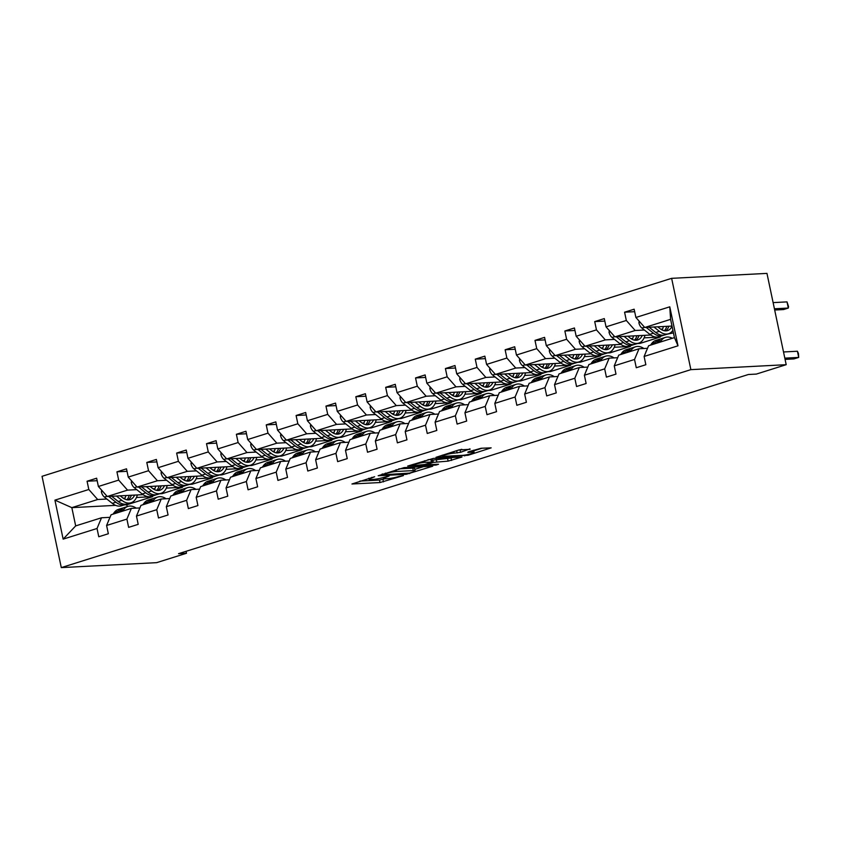 <?xml version="1.0" encoding="UTF-8"?>
<svg xmlns="http://www.w3.org/2000/svg" width="841" height="841" viewBox="0 0 841 841"><rect width="100%" height="100%" fill="white"/><g stroke="black" fill="none" stroke-linecap="round" stroke-linejoin="round"><path stroke-width="1.26" d="M374.644 476.742L351.948 483.995L380.027 482.545L403.428 475.596L398.655 476.521A7.979 0.988 168.1 0 1 387.659 478.666L385.315 478.792A7.979 0.988 168.1 0 1 383.517 478.55A7.979 0.988 168.1 0 1 386.334 477.162L389.141 475.985L384.158 477.267A7.979 0.988 168.1 0 1 373.152 479.423L370.818 479.538A7.979 0.988 168.1 0 1 369.01 479.296A7.979 0.988 168.1 0 1 371.838 477.909L374.644 476.742M470.087 449.336L459.091 449.903L436.037 457.304L468.111 455.254L491.155 447.854L481.084 448.264L468.153 451.922L467.838 452.437L472.558 452.185A6.675 0.82 168.1 0 1 474.061 452.395A6.675 0.82 168.1 0 1 469.825 454.077A6.675 0.82 168.1 0 1 462.508 455.349L444.027 456.306A6.675 0.82 168.1 0 1 442.524 456.106A6.675 0.82 168.1 0 1 446.75 454.413A6.675 0.82 168.1 0 1 454.077 453.152L460.595 452.311L469.982 448.842M61.288 567.612L156.615 562.661L186.481 553.273L178.534 553.683L748.395 374.497L756.332 374.087L786.198 364.689L690.871 369.641L61.288 567.612L42.05 476.311L671.633 278.339L690.871 369.641M404.09 467.607L378.166 475.754L406.235 474.303L432.726 466.219L404.09 467.607M407.696 466.061L433.315 458.419L461.94 457.041L448.137 461.12L433.315 462.392L426.135 464.8L438.55 464.264L435.922 465.084L407.696 466.061M644.111 356.458L648.6 345.746L674.44 337.619L677.993 345.809L644.111 356.458L645.846 364.721L636.28 367.738L634.534 359.464L614.245 365.846L615.99 374.119L606.414 377.125L604.679 368.863L584.39 375.233L586.124 383.507L576.558 386.513L574.813 378.25L554.524 384.631L556.269 392.894L546.692 395.901L544.957 387.638L524.658 394.019L526.403 402.282L516.837 405.288L515.091 397.026L494.802 403.407L496.547 411.67L486.971 414.687L485.225 406.413L464.936 412.794L466.681 421.068L457.115 424.074L455.37 415.811L435.081 422.182L436.815 430.455L427.249 433.462L425.504 425.199L405.215 431.58L406.96 439.843L397.383 442.85L395.648 434.587L375.359 440.968L377.094 449.231L367.528 452.237L365.782 443.974L345.493 450.356L347.238 458.618L337.661 461.635L335.927 453.362L315.627 459.743L317.372 468.017L307.806 471.023L306.061 462.76L285.772 469.131L287.517 477.404L277.94 480.411L276.195 472.148L255.906 478.529L257.651 486.792L248.084 489.798L246.339 481.536L226.05 487.917L227.785 496.179L218.218 499.186L216.473 490.923L196.184 497.304L197.929 505.567L188.352 508.584L186.618 500.311L166.329 506.692L168.063 514.965L158.497 517.972L156.752 509.699L136.463 516.08L138.208 524.353L128.631 527.36L126.896 519.097L106.597 525.478L108.342 533.741L98.775 536.747L97.03 528.484L63.149 539.134L54.928 500.143L88.81 489.494L87.075 481.231L96.641 478.214L98.386 486.487L118.676 480.106L116.931 471.833L126.507 468.826L128.242 477.089L148.542 470.718L146.797 462.445L156.363 459.438L158.108 467.701L178.397 461.32L176.652 453.057L186.229 450.051L187.974 458.313L208.263 451.932L206.518 443.67L216.084 440.663L217.83 448.926L238.119 442.545L236.384 434.282L245.95 431.265L247.696 439.538L267.985 433.157L266.24 424.884L275.816 421.877L277.551 430.15L297.84 423.769L296.106 415.496L305.672 412.489L307.417 420.752L327.706 414.371L325.961 406.108L335.538 403.102L337.273 411.365L357.572 404.984L355.827 396.721L365.393 393.714L367.139 401.977L387.428 395.596L385.683 387.333L395.259 384.316L397.005 392.589L417.294 386.208L415.549 377.935L425.115 374.928L426.86 383.202L447.149 376.821L445.415 368.547L454.981 365.541L456.726 373.803L477.015 367.422L475.27 359.16L484.847 356.153L486.582 364.416L506.871 358.035L505.136 349.772L514.703 346.765L516.448 355.028L536.737 348.647L534.992 340.384L544.569 337.367L546.303 345.64L566.603 339.259L564.858 330.986L574.424 327.979L576.169 336.253L596.458 329.872L594.713 321.598L604.29 318.592L606.035 326.855L626.324 320.474L624.579 312.211L634.146 309.204L635.891 317.467L669.772 306.818L677.993 345.809M650.713 335.012L614.887 336.873L635.176 330.492L644.374 330.019M660.721 329.167L662.55 329.073M667.249 334.161L673.441 332.889M635.176 330.492L626.324 320.474M614.887 336.873L606.035 326.855M614.245 365.846L618.734 355.133L639.023 348.752L634.534 359.464M647.517 348.311L639.023 348.752M620.847 344.4L585.021 346.261L605.32 339.89L614.508 339.407M630.866 338.555L632.684 338.46M644.101 337.872L660.29 337.031L640.001 343.412L637.394 343.548M605.32 339.89L596.458 329.872M585.021 346.261L576.169 336.253M584.39 375.233L588.879 364.531L609.168 358.15L604.679 368.863M617.662 357.709L609.168 358.15M590.992 353.798L555.165 355.659L575.454 349.278L584.653 348.794M601 347.953L602.829 347.859M614.235 347.259L630.424 346.418L610.135 352.8L607.528 352.936M575.454 349.278L566.603 339.259M555.165 355.659L546.303 345.64M554.524 384.631L559.013 373.919L579.302 367.538L574.813 378.25M587.796 367.096L579.302 367.538M561.126 363.186L525.299 365.047L545.588 358.665L554.787 358.192M571.144 357.341L572.963 357.246M584.379 356.647L600.569 355.806L580.269 362.187L577.672 362.324M545.588 358.665L536.737 348.647M525.299 365.047L516.448 355.028M524.658 394.019L529.147 383.307L549.446 376.926L544.957 387.638M557.94 376.484L549.446 376.926M531.27 372.574L495.444 374.434L515.733 368.053L524.931 367.58M541.278 366.729L543.107 366.634M554.513 366.045L570.703 365.204L550.413 371.575L547.806 371.711M515.733 368.053L506.871 358.035M495.444 374.434L486.582 364.416M494.802 403.407L499.291 392.694L519.58 386.313L515.091 397.026M528.074 385.872L519.58 386.313M501.404 381.961L465.578 383.822L485.867 377.441L495.065 376.968M511.412 376.116L513.241 376.022M524.647 375.433L540.837 374.592L520.547 380.973L517.94 381.11M485.867 377.441L477.015 367.422M465.578 383.822L456.726 373.803M464.936 412.794L469.425 402.082L489.714 395.701L485.225 406.413M498.208 395.259L489.714 395.701M471.549 391.349L435.722 393.21L456.011 386.839L465.199 386.355M481.557 385.504L483.375 385.409M494.792 384.821L510.981 383.98L490.692 390.361L488.085 390.497M456.011 386.839L447.149 376.821M435.722 393.21L426.86 383.202M435.081 422.182L439.57 411.48L459.859 405.099L455.37 415.811M468.353 404.658L459.859 405.099M441.683 400.747L405.856 402.608L426.145 396.227L435.344 395.743M451.691 394.902L453.52 394.797M464.926 394.208L481.115 393.367L460.826 399.748L458.219 399.885M426.145 396.227L417.294 386.208M405.856 402.608L397.005 392.589M405.215 431.58L409.704 420.868L429.993 414.487L425.504 425.199M438.487 414.045L429.993 414.487M411.817 410.135L375.99 411.995L396.29 405.614L405.478 405.141M421.835 404.29L423.654 404.195M435.07 403.596L451.26 402.755L430.97 409.136L428.363 409.273M396.29 405.614L387.428 395.596M375.99 411.995L367.139 401.977M375.359 440.968L379.848 430.256L400.137 423.875L395.648 434.587M408.631 423.433L400.137 423.875M381.961 419.522L346.135 421.383L366.424 415.002L375.622 414.529M391.969 413.677L393.798 413.583M405.204 412.994L421.394 412.153L401.104 418.524L398.497 418.66M366.424 415.002L357.572 404.984M346.135 421.383L337.273 411.365M345.493 450.356L349.982 439.643L370.271 433.262L365.782 443.974M378.765 432.821L370.271 433.262M352.095 428.91L316.269 430.771L336.558 424.39L345.756 423.917M362.114 423.065L363.932 422.97M375.349 422.382L391.538 421.541L371.238 427.922L368.642 428.058M336.558 424.39L327.706 414.371M316.269 430.771L307.417 420.752M315.627 459.743L320.116 449.031L340.416 442.65L335.927 453.362M348.91 442.208L340.416 442.65M322.24 438.298L286.413 440.158L306.702 433.788L315.901 433.304M332.248 432.453L334.077 432.358M345.483 431.769L361.672 430.928L341.383 437.309L338.776 437.446M306.702 433.788L297.84 423.769M286.413 440.158L277.551 430.15M285.772 469.131L290.261 458.429L310.55 452.048L306.061 462.76M319.044 451.606L310.55 452.048M292.374 447.696L256.547 449.557L276.836 443.175L286.035 442.692M302.382 441.84L304.211 441.746M315.617 441.157L331.806 440.316L311.517 446.697L308.91 446.834M276.836 443.175L267.985 433.157M256.547 449.557L247.696 439.538M255.906 478.529L260.395 467.817L280.684 461.436L276.195 472.148M289.178 460.994L280.684 461.436M262.518 457.084L226.692 458.944L246.981 452.563L256.169 452.08M272.526 451.239L274.345 451.144M285.761 450.545L301.951 449.704L281.661 456.085L279.054 456.221M246.981 452.563L238.119 442.545M226.692 458.944L217.83 448.926M226.05 487.917L230.539 477.204L250.828 470.823L246.339 481.536M259.322 470.382L250.828 470.823M232.652 466.471L196.826 468.332L217.115 461.951L226.313 461.478M242.66 460.626L244.489 460.532M255.895 459.943L272.085 459.102L251.795 465.472L249.188 465.609M217.115 461.951L208.263 451.932M196.826 468.332L187.974 458.313M196.184 497.304L200.673 486.592L220.962 480.211L216.473 490.923M229.456 479.769L220.962 480.211M202.786 475.859L166.96 477.72L187.259 471.338L196.447 470.865M212.805 470.014L214.623 469.919M226.04 469.331L242.229 468.49L221.94 474.871L219.333 474.997M187.259 471.338L178.397 461.32M166.96 477.72L158.108 467.701M166.329 506.692L170.818 495.98L191.107 489.599L186.618 500.311M199.601 489.157L191.107 489.599M172.931 485.246L137.104 487.107L157.393 480.737L166.592 480.253M182.939 479.402L184.768 479.307M196.174 478.718L212.363 477.877L192.074 484.258L189.467 484.395M157.393 480.737L148.542 470.718M137.104 487.107L128.242 477.089M136.463 516.08L140.952 505.378L161.241 498.997L156.752 509.699M169.735 498.555L161.241 498.997M143.065 494.645L107.238 496.505L127.527 490.124L136.726 489.641M153.083 488.789L154.902 488.695M166.318 488.106L182.508 487.265L162.208 493.646L159.611 493.783M127.527 490.124L118.676 480.106M107.238 496.505L98.386 486.487M106.597 525.478L111.086 514.766L131.375 508.385L126.896 519.097M139.879 507.943L131.375 508.385M115.627 505.357L71.832 507.638L97.672 499.512L106.87 499.028M123.217 498.187L125.046 498.093M136.452 497.494L152.641 496.653L126.802 504.779L124.195 504.915M97.672 499.512L88.81 489.494M54.928 500.143L71.832 507.638L75.679 525.898L101.519 517.772L97.03 528.484M786.198 364.689L766.96 273.388L671.633 278.339M186.481 553.273L186.061 551.318M674.44 337.619L670.592 319.359L644.753 327.485L672.001 326.066M110.013 517.331L101.519 517.772M126.802 504.779L127.191 506.629M660.29 337.031L660.153 336.389M630.424 346.418L630.287 345.777M600.569 355.806L600.432 355.165M570.703 365.204L570.566 364.563M540.837 374.592L540.71 373.951M510.981 383.98L510.844 383.338M481.115 393.367L480.978 392.726M451.26 402.755L451.123 402.114M421.394 412.153L421.257 411.501M391.538 421.541L391.401 420.899M361.672 430.928L361.535 430.287M331.806 440.316L331.68 439.675M301.951 449.704L301.814 449.062M272.085 459.102L271.948 458.45M242.229 468.49L242.092 467.848M212.363 477.877L212.226 477.236M182.508 487.265L182.371 486.624M152.641 496.653L152.505 496.011M75.679 525.898L63.149 539.134M644.753 327.485L635.891 317.467M669.772 306.818L670.592 319.359M97.167 480.705L87.075 481.231M127.023 471.317L116.931 471.833M156.889 461.919L146.797 462.445M186.755 452.532L176.652 453.057M216.61 443.144L206.518 443.67M246.476 433.756L236.384 434.282M276.332 424.369L266.24 424.884M306.198 414.97L296.106 415.496M336.053 405.583L325.961 406.108M365.919 396.195L355.827 396.721M395.785 386.807L385.683 387.333M425.641 377.42L415.549 377.935M455.507 368.022L445.415 368.547M485.362 358.634L475.27 359.16M515.228 349.246L505.136 349.772M545.084 339.859L534.992 340.384M574.95 330.471L564.858 330.986M604.816 321.073L594.713 321.598M634.671 311.685L624.579 312.211M359.895 481.094L379.501 480.074L384.842 478.802M414.792 469.383L423.696 466.587M382.623 473.946L382.508 474.839L409.556 473.094L409.672 473.63M398.792 468.868L412.784 468.132A7.979 0.988 168.1 0 1 414.581 468.384L415.097 470.844A7.979 0.988 168.1 0 1 412.279 472.232L409.556 473.094M415.097 470.844A7.979 0.988 168.1 0 0 413.299 470.603L396.458 471.475A7.979 0.988 168.1 0 0 385.462 473.63L382.729 474.482M452.921 457.399L451.049 457.988L451.575 460.458M431.633 460.279L451.049 457.988M424.936 462.329A6.675 0.82 168.1 0 0 417.609 463.601A6.675 0.82 168.1 0 0 413.383 465.283A6.675 0.82 168.1 0 0 414.886 465.494L424.831 464.484L432.011 462.066L424.936 462.329L424.6 460.742M432.011 462.066L430.928 459.522L431.444 461.993M428.006 459.68L430.928 459.522M457.367 450.45L461.804 449.304M473.735 450.85L482.135 448.211M101.645 490.177L101.383 491.838A6.739 4.131 72.5 0 0 104.41 497.084L112.295 503.36A19.438 11.932 72.5 0 0 121.472 505.777L125.109 504.632A19.438 11.932 72.5 0 0 126.224 504.169M124.594 498.997A16.137 9.903 72.5 0 0 125.856 495.538M116.436 496.022L121.871 500.353A19.438 11.932 72.5 0 0 131.038 502.76A19.438 11.932 72.5 0 0 137.346 494.939M120.2 495.833L122.439 497.609A16.137 9.903 72.5 0 0 130.05 499.617A16.137 9.903 72.5 0 0 134.613 495.076M108.668 496.432L115.932 502.214A19.438 11.932 72.5 0 0 125.109 504.632M129.251 495.36A16.137 9.903 -107.5 0 1 126.833 499.764M131.038 502.76L127.401 503.906A19.438 11.932 -107.5 0 1 118.234 501.488L111.674 496.274M128.137 499.901A16.137 9.903 72.5 0 0 131.354 495.254M122.586 511.149L123.795 509.499A19.438 11.932 -107.5 0 1 127.958 506.387A19.438 11.932 -107.5 0 1 136.221 508.132M108.321 521.378A6.739 4.131 -107.5 0 1 109.109 519.475M113.009 514.156L114.229 512.505A19.438 11.932 -107.5 0 1 118.392 509.394L122.019 508.258A19.438 11.932 72.5 0 0 117.866 511.36L116.647 513.01M118.949 512.295L120.158 510.645A19.438 11.932 -107.5 0 1 124.321 507.533L127.958 506.387M123.207 507.985A19.438 11.932 72.5 0 0 122.019 508.258M131.511 480.789L131.249 482.44A6.739 4.131 72.5 0 0 134.276 487.685L142.161 493.972A19.438 11.932 72.5 0 0 151.327 496.379L154.965 495.244A19.438 11.932 72.5 0 0 156.09 494.781M154.46 489.609A16.137 9.903 72.5 0 0 155.711 486.14M146.302 486.634L151.727 490.955A19.438 11.932 72.5 0 0 160.904 493.373A19.438 11.932 72.5 0 0 167.212 485.551M150.066 486.434L152.295 488.222A16.137 9.903 72.5 0 0 159.916 490.219A16.137 9.903 72.5 0 0 164.479 485.688M138.523 487.034L145.798 492.826A19.438 11.932 72.5 0 0 154.965 495.244M159.107 485.972A16.137 9.903 -107.5 0 1 156.699 490.377M160.904 493.373L157.267 494.519A19.438 11.932 -107.5 0 1 148.09 492.101L141.54 486.886M158.003 490.503A16.137 9.903 72.5 0 0 161.209 485.856M161.367 471.391L161.104 473.052A6.739 4.131 72.5 0 0 164.132 478.298L172.016 484.574A19.438 11.932 72.5 0 0 181.193 486.992L184.831 485.846A19.438 11.932 72.5 0 0 185.945 485.394M184.316 480.211A16.137 9.903 72.5 0 0 185.577 476.752M176.158 477.246L181.593 481.567A19.438 11.932 72.5 0 0 190.76 483.985A19.438 11.932 72.5 0 0 197.067 476.153M179.921 477.047L182.161 478.823A16.137 9.903 72.5 0 0 189.772 480.831A16.137 9.903 72.5 0 0 194.334 476.3M168.389 477.646L175.653 483.438A19.438 11.932 72.5 0 0 184.831 485.846M188.973 476.584A16.137 9.903 -107.5 0 1 186.565 480.989M190.76 483.985L187.123 485.131A19.438 11.932 -107.5 0 1 177.956 482.713L171.396 477.488M187.869 481.115A16.137 9.903 72.5 0 0 191.075 476.469M152.442 501.762L153.661 500.111A19.438 11.932 -107.5 0 1 157.824 496.999A19.438 11.932 -107.5 0 1 166.087 498.745M138.176 511.98A6.739 4.131 -107.5 0 1 138.975 510.088M142.875 504.768L144.084 503.118A19.438 11.932 -107.5 0 1 148.247 500.006L151.885 498.86A19.438 11.932 72.5 0 0 147.722 501.972L146.513 503.622M148.815 502.897L150.024 501.247A19.438 11.932 -107.5 0 1 154.187 498.145L157.824 496.999M153.062 498.597A19.438 11.932 72.5 0 0 151.885 498.86M182.308 492.363L183.517 490.713A19.438 11.932 -107.5 0 1 187.68 487.612A19.438 11.932 -107.5 0 1 195.942 489.346M168.042 502.592A6.739 4.131 -107.5 0 1 168.841 500.7M172.741 495.381L173.95 493.73A19.438 11.932 -107.5 0 1 178.113 490.618L181.751 489.473A19.438 11.932 72.5 0 0 177.588 492.584L176.379 494.235M178.67 493.509L179.879 491.859A19.438 11.932 -107.5 0 1 184.042 488.747L187.68 487.612M182.928 489.21A19.438 11.932 72.5 0 0 181.751 489.473M191.233 462.003L190.97 463.664A6.739 4.131 72.5 0 0 193.998 468.91L201.882 475.186A19.438 11.932 72.5 0 0 211.059 477.604L214.686 476.458A19.438 11.932 72.5 0 0 215.811 476.006M214.182 470.823A16.137 9.903 72.5 0 0 215.433 467.365M206.024 467.859L211.448 472.179A19.438 11.932 72.5 0 0 220.626 474.597A19.438 11.932 72.5 0 0 226.933 466.766M209.787 467.659L212.016 469.436A16.137 9.903 72.5 0 0 219.638 471.444A16.137 9.903 72.5 0 0 224.2 466.913M198.255 468.258L205.519 474.04A19.438 11.932 72.5 0 0 214.686 476.458M218.828 467.186A16.137 9.903 -107.5 0 1 216.421 471.601M220.626 474.597L216.989 475.743A19.438 11.932 -107.5 0 1 207.811 473.325L201.262 468.101M217.724 471.727A16.137 9.903 72.5 0 0 220.931 467.081M212.174 482.976L213.383 481.325A19.438 11.932 -107.5 0 1 217.546 478.214A19.438 11.932 -107.5 0 1 225.809 479.959M197.908 493.204A6.739 4.131 -107.5 0 1 198.697 491.312M202.597 485.993L203.806 484.332A19.438 11.932 -107.5 0 1 207.969 481.231L211.606 480.085A19.438 11.932 72.5 0 0 207.443 483.197L206.234 484.847M208.536 484.122L209.745 482.471A19.438 11.932 -107.5 0 1 213.908 479.359L217.546 478.214M212.784 479.822A19.438 11.932 72.5 0 0 211.606 480.085M221.088 452.616L220.836 454.277A6.739 4.131 72.5 0 0 223.853 459.522L231.748 465.798A19.438 11.932 72.5 0 0 240.915 468.216L244.552 467.07A19.438 11.932 72.5 0 0 245.667 466.618M244.048 461.436A16.137 9.903 72.5 0 0 245.299 457.977M235.879 458.461L241.314 462.792A19.438 11.932 72.5 0 0 250.492 465.21A19.438 11.932 72.5 0 0 256.789 457.378M239.653 458.271L241.882 460.048A16.137 9.903 72.5 0 0 249.493 462.056A16.137 9.903 72.5 0 0 254.056 457.525M228.111 458.871L235.385 464.653A19.438 11.932 72.5 0 0 244.552 467.07M248.694 457.798A16.137 9.903 -107.5 0 1 246.287 462.203M250.492 465.21L246.855 466.345A19.438 11.932 -107.5 0 1 237.677 463.938L231.117 458.713M247.59 462.34A16.137 9.903 72.5 0 0 250.797 457.693M242.029 473.588L243.238 471.938A19.438 11.932 -107.5 0 1 247.401 468.826A19.438 11.932 -107.5 0 1 255.664 470.571M227.764 483.817A6.739 4.131 -107.5 0 1 228.563 481.914M232.463 476.595L233.672 474.944A19.438 11.932 -107.5 0 1 237.835 471.843L241.472 470.697A19.438 11.932 72.5 0 0 237.309 473.798L236.1 475.459M238.392 474.734L239.601 473.084A19.438 11.932 -107.5 0 1 243.764 469.972L247.401 468.826M242.65 470.424A19.438 11.932 72.5 0 0 241.472 470.697M250.954 443.228L250.692 444.889A6.739 4.131 72.5 0 0 253.719 450.135L261.604 456.411A19.438 11.932 72.5 0 0 270.781 458.829L274.418 457.683A19.438 11.932 72.5 0 0 275.533 457.22M273.903 452.048A16.137 9.903 72.5 0 0 275.165 448.589M265.745 449.073L271.18 453.404A19.438 11.932 72.5 0 0 280.347 455.811A19.438 11.932 72.5 0 0 286.655 447.99M269.509 448.884L271.748 450.66A16.137 9.903 72.5 0 0 279.359 452.668A16.137 9.903 72.5 0 0 283.922 448.127M257.977 449.483L265.241 455.265A19.438 11.932 72.5 0 0 274.418 457.683M278.55 448.411A16.137 9.903 -107.5 0 1 276.142 452.815M280.347 455.811L276.71 456.957A19.438 11.932 -107.5 0 1 267.543 454.539L260.983 449.325M277.446 452.952A16.137 9.903 72.5 0 0 280.663 448.306M271.895 464.2L273.104 462.55A19.438 11.932 -107.5 0 1 277.267 459.438A19.438 11.932 -107.5 0 1 285.53 461.183M257.63 474.429A6.739 4.131 -107.5 0 1 258.418 472.526M262.318 467.207L263.538 465.557A19.438 11.932 -107.5 0 1 267.69 462.445L271.328 461.31A19.438 11.932 72.5 0 0 267.165 464.411L265.956 466.061M268.258 465.346L269.467 463.696A19.438 11.932 -107.5 0 1 273.63 460.584L277.267 459.438M272.505 461.036A19.438 11.932 72.5 0 0 271.328 461.31M280.82 433.84L280.558 435.491A6.739 4.131 72.5 0 0 283.585 440.737L291.47 447.023A19.438 11.932 72.5 0 0 300.636 449.43L304.274 448.295A19.438 11.932 72.5 0 0 305.399 447.832M303.769 442.66A16.137 9.903 72.5 0 0 305.02 439.191M295.601 439.685L301.036 444.006A19.438 11.932 72.5 0 0 310.213 446.424A19.438 11.932 72.5 0 0 316.51 438.603M299.375 439.486L301.604 441.273A16.137 9.903 72.5 0 0 309.215 443.27A16.137 9.903 72.5 0 0 313.777 438.739M287.832 440.085L295.107 445.877A19.438 11.932 72.5 0 0 304.274 448.295M308.416 439.023A16.137 9.903 -107.5 0 1 306.008 443.428M310.213 446.424L306.576 447.57A19.438 11.932 -107.5 0 1 297.399 445.152L290.839 439.938M307.312 443.554A16.137 9.903 72.5 0 0 310.518 438.907M301.751 454.813L302.97 453.162A19.438 11.932 -107.5 0 1 307.123 450.051A19.438 11.932 -107.5 0 1 315.396 451.796M287.485 465.031A6.739 4.131 -107.5 0 1 288.284 463.139M292.184 457.819L293.393 456.169A19.438 11.932 -107.5 0 1 297.556 453.057L301.194 451.911A19.438 11.932 72.5 0 0 297.031 455.023L295.822 456.674M298.113 455.948L299.333 454.298A19.438 11.932 -107.5 0 1 303.485 451.197L307.123 450.051M302.371 451.649A19.438 11.932 72.5 0 0 301.194 451.911M310.676 424.442L310.413 426.103A6.739 4.131 72.5 0 0 313.441 431.349L321.325 437.625A19.438 11.932 72.5 0 0 330.502 440.043L334.14 438.897A19.438 11.932 72.5 0 0 335.254 438.445M333.625 433.262A16.137 9.903 72.5 0 0 334.886 429.804M325.467 430.298L330.902 434.618A19.438 11.932 72.5 0 0 340.069 437.036A19.438 11.932 72.5 0 0 346.376 429.215M329.23 430.098L331.47 431.875A16.137 9.903 72.5 0 0 339.081 433.882A16.137 9.903 72.5 0 0 343.643 429.352M317.698 430.697L324.962 436.49A19.438 11.932 72.5 0 0 334.14 438.897M338.282 429.635A16.137 9.903 -107.5 0 1 335.864 434.04M340.069 437.036L336.432 438.182A19.438 11.932 -107.5 0 1 327.265 435.764L320.705 430.539M337.167 434.166A16.137 9.903 72.5 0 0 340.384 429.52M331.617 445.415L332.826 443.764A19.438 11.932 -107.5 0 1 336.989 440.663A19.438 11.932 -107.5 0 1 345.252 442.398M317.351 455.643A6.739 4.131 -107.5 0 1 318.14 453.751M322.04 448.432L323.259 446.781A19.438 11.932 -107.5 0 1 327.422 443.67L331.049 442.524A19.438 11.932 72.5 0 0 326.897 445.635L325.677 447.286M327.979 446.56L329.188 444.91A19.438 11.932 -107.5 0 1 333.351 441.798L336.989 440.663M332.237 442.261A19.438 11.932 72.5 0 0 331.049 442.524M340.542 415.055L340.279 416.715A6.739 4.131 72.5 0 0 343.307 421.961L351.191 428.237A19.438 11.932 72.5 0 0 360.358 430.655L363.995 429.509A19.438 11.932 72.5 0 0 365.12 429.057M363.491 423.875A16.137 9.903 72.5 0 0 364.742 420.416M355.333 420.91L360.757 425.231A19.438 11.932 72.5 0 0 369.935 427.649A19.438 11.932 72.5 0 0 376.242 419.817M359.096 420.71L361.325 422.487A16.137 9.903 72.5 0 0 368.947 424.495A16.137 9.903 72.5 0 0 373.509 419.964M347.554 421.309L354.828 427.091A19.438 11.932 72.5 0 0 363.995 429.509M368.137 420.237A16.137 9.903 -107.5 0 1 365.73 424.652M369.935 427.649L366.298 428.794A19.438 11.932 -107.5 0 1 357.12 426.376L350.571 421.152M367.033 424.779A16.137 9.903 72.5 0 0 370.24 420.132M361.483 436.027L362.692 434.377A19.438 11.932 -107.5 0 1 366.855 431.275A19.438 11.932 -107.5 0 1 375.118 433.01M347.207 446.256A6.739 4.131 -107.5 0 1 348.006 444.363M351.906 439.044L353.115 437.383A19.438 11.932 -107.5 0 1 357.278 434.282L360.915 433.136A19.438 11.932 72.5 0 0 356.752 436.248L355.543 437.898M357.845 437.173L359.054 435.522A19.438 11.932 -107.5 0 1 363.217 432.411L366.855 431.275M362.093 432.873A19.438 11.932 72.5 0 0 360.915 433.136M370.397 405.667L370.135 407.328A6.739 4.131 72.5 0 0 373.162 412.574L381.047 418.85A19.438 11.932 72.5 0 0 390.224 421.267L393.861 420.122A19.438 11.932 72.5 0 0 394.976 419.67M393.346 414.487A16.137 9.903 72.5 0 0 394.608 411.028M385.189 411.512L390.623 415.843A19.438 11.932 72.5 0 0 399.79 418.261A19.438 11.932 72.5 0 0 406.098 410.429M388.952 411.323L391.191 413.099A16.137 9.903 72.5 0 0 398.802 415.107A16.137 9.903 72.5 0 0 403.365 410.576M377.42 411.922L384.684 417.704A19.438 11.932 72.5 0 0 393.861 420.122M398.003 410.85A16.137 9.903 -107.5 0 1 395.596 415.254M399.79 418.261L396.153 419.396A19.438 11.932 -107.5 0 1 386.986 416.989L380.426 411.764M396.899 415.391A16.137 9.903 72.5 0 0 400.106 410.744M400.263 396.279L400.001 397.94A6.739 4.131 72.5 0 0 403.028 403.186L410.913 409.462A19.438 11.932 72.5 0 0 420.09 411.88L423.717 410.734A19.438 11.932 72.5 0 0 424.842 410.271M423.212 405.099A16.137 9.903 72.5 0 0 424.463 401.641M415.055 402.124L420.479 406.455A19.438 11.932 72.5 0 0 429.656 408.863A19.438 11.932 72.5 0 0 435.964 401.041M418.818 401.935L421.047 403.712A16.137 9.903 72.5 0 0 428.668 405.719A16.137 9.903 72.5 0 0 433.231 401.178M407.286 402.534L414.55 408.316A19.438 11.932 72.5 0 0 423.717 410.734M427.859 401.462A16.137 9.903 -107.5 0 1 425.451 405.867M429.656 408.863L426.019 410.009A19.438 11.932 -107.5 0 1 416.842 407.591L410.292 402.376M426.755 406.003A16.137 9.903 72.5 0 0 429.961 401.357M430.119 386.892L429.867 388.542A6.739 4.131 72.5 0 0 432.884 393.788L440.779 400.074A19.438 11.932 72.5 0 0 449.946 402.482L453.583 401.346A19.438 11.932 72.5 0 0 454.697 400.884M453.078 395.712A16.137 9.903 72.5 0 0 454.329 392.242M444.91 392.736L450.345 397.057A19.438 11.932 72.5 0 0 459.522 399.475A19.438 11.932 72.5 0 0 465.819 391.654M448.684 392.537L450.913 394.324A16.137 9.903 72.5 0 0 458.524 396.321A16.137 9.903 72.5 0 0 463.086 391.79M437.141 393.136L444.416 398.928A19.438 11.932 72.5 0 0 453.583 401.346M457.725 392.074A16.137 9.903 -107.5 0 1 455.317 396.479M459.522 399.475L455.885 400.621A19.438 11.932 -107.5 0 1 446.708 398.203L440.148 392.989M456.621 396.605A16.137 9.903 72.5 0 0 459.827 391.959M459.985 377.493L459.722 379.154A6.739 4.131 72.5 0 0 462.75 384.4L470.634 390.676A19.438 11.932 72.5 0 0 479.812 393.094L483.449 391.948A19.438 11.932 72.5 0 0 484.563 391.496M482.934 386.313A16.137 9.903 72.5 0 0 484.195 382.855M474.776 383.349L480.211 387.669A19.438 11.932 72.5 0 0 489.378 390.087A19.438 11.932 72.5 0 0 495.685 382.266M478.54 383.149L480.779 384.926A16.137 9.903 72.5 0 0 488.39 386.934A16.137 9.903 72.5 0 0 492.952 382.403M467.007 383.748L474.271 389.541A19.438 11.932 72.5 0 0 483.449 391.948M487.58 382.687A16.137 9.903 -107.5 0 1 485.173 387.091M489.378 390.087L485.741 391.233A19.438 11.932 -107.5 0 1 476.574 388.815L470.014 383.591M486.476 387.217A16.137 9.903 72.5 0 0 489.693 382.571M489.851 368.106L489.588 369.767A6.739 4.131 72.5 0 0 492.616 375.012L500.5 381.288A19.438 11.932 72.5 0 0 509.667 383.706L513.304 382.56A19.438 11.932 72.5 0 0 514.429 382.108M512.8 376.926A16.137 9.903 72.5 0 0 514.051 373.467M504.632 373.961L510.067 378.282A19.438 11.932 72.5 0 0 519.244 380.7A19.438 11.932 72.5 0 0 525.541 372.868M508.406 373.761L510.634 375.538A16.137 9.903 72.5 0 0 518.245 377.546A16.137 9.903 72.5 0 0 522.808 373.015M496.863 374.361L504.137 380.143A19.438 11.932 72.5 0 0 513.304 382.56M517.446 373.288A16.137 9.903 -107.5 0 1 515.039 377.704M519.244 380.7L515.607 381.846A19.438 11.932 -107.5 0 1 506.429 379.428L499.869 374.203M516.342 377.83A16.137 9.903 72.5 0 0 519.549 373.183M519.706 358.718L519.444 360.379A6.739 4.131 72.5 0 0 522.471 365.625L530.356 371.901A19.438 11.932 72.5 0 0 539.533 374.319L543.17 373.173A19.438 11.932 72.5 0 0 544.285 372.721M542.655 367.538A16.137 9.903 72.5 0 0 543.917 364.079M534.498 364.563L539.933 368.894A19.438 11.932 72.5 0 0 549.099 371.312A19.438 11.932 72.5 0 0 555.407 363.48M538.261 364.374L540.5 366.15A16.137 9.903 72.5 0 0 548.111 368.158A16.137 9.903 72.5 0 0 552.674 363.627M526.729 364.973L533.993 370.755A19.438 11.932 72.5 0 0 543.17 373.173M547.312 363.901A16.137 9.903 -107.5 0 1 544.894 368.305M549.099 371.312L545.462 372.447A19.438 11.932 -107.5 0 1 536.295 370.04L529.735 364.815M546.198 368.442A16.137 9.903 72.5 0 0 549.415 363.796M391.338 426.639L392.547 424.989A19.438 11.932 -107.5 0 1 396.71 421.877A19.438 11.932 -107.5 0 1 404.973 423.622M377.073 436.868A6.739 4.131 -107.5 0 1 377.872 434.965M381.772 429.646L382.981 427.995A19.438 11.932 -107.5 0 1 387.144 424.894L390.781 423.748A19.438 11.932 72.5 0 0 386.618 426.85L385.409 428.511M387.701 427.785L388.91 426.135A19.438 11.932 -107.5 0 1 393.073 423.023L396.71 421.877M391.959 423.475A19.438 11.932 72.5 0 0 390.781 423.748M421.204 417.252L422.413 415.601A19.438 11.932 -107.5 0 1 426.576 412.489A19.438 11.932 -107.5 0 1 434.839 414.235M406.939 427.48A6.739 4.131 -107.5 0 1 407.727 425.578M411.627 420.258L412.836 418.608A19.438 11.932 -107.5 0 1 416.999 415.496L420.637 414.361A19.438 11.932 72.5 0 0 416.474 417.462L415.265 419.112M417.567 418.397L418.776 416.747A19.438 11.932 -107.5 0 1 422.939 413.635L426.576 412.489M421.814 414.087A19.438 11.932 72.5 0 0 420.637 414.361M451.06 407.864L452.269 406.214A19.438 11.932 -107.5 0 1 456.432 403.102A19.438 11.932 -107.5 0 1 464.695 404.847M436.794 418.082A6.739 4.131 -107.5 0 1 437.593 416.19M441.493 410.871L442.702 409.22A19.438 11.932 -107.5 0 1 446.865 406.108L450.503 404.963A19.438 11.932 72.5 0 0 446.34 408.074L445.131 409.725M447.423 408.999L448.631 407.349A19.438 11.932 -107.5 0 1 452.794 404.248L456.432 403.102M451.68 404.7A19.438 11.932 72.5 0 0 450.503 404.963M480.926 398.466L482.135 396.815A19.438 11.932 -107.5 0 1 486.298 393.714A19.438 11.932 -107.5 0 1 494.561 395.459M466.66 408.694A6.739 4.131 -107.5 0 1 467.449 406.802M471.349 401.483L472.568 399.832A19.438 11.932 -107.5 0 1 476.721 396.721L480.358 395.575A19.438 11.932 72.5 0 0 476.206 398.687L474.986 400.337M477.289 399.612L478.497 397.961A19.438 11.932 -107.5 0 1 482.66 394.86L486.298 393.714M481.536 395.312A19.438 11.932 72.5 0 0 480.358 395.575M510.781 389.078L512.001 387.428A19.438 11.932 -107.5 0 1 516.153 384.326A19.438 11.932 -107.5 0 1 524.427 386.061M496.516 399.307A6.739 4.131 -107.5 0 1 497.315 397.415M501.215 392.095L502.424 390.434A19.438 11.932 -107.5 0 1 506.587 387.333L510.224 386.187A19.438 11.932 72.5 0 0 506.061 389.299L504.852 390.949M507.144 390.224L508.363 388.574A19.438 11.932 -107.5 0 1 512.516 385.462L516.153 384.326M511.402 385.924A19.438 11.932 72.5 0 0 510.224 386.187M540.647 379.69L541.856 378.04A19.438 11.932 -107.5 0 1 546.019 374.928A19.438 11.932 -107.5 0 1 554.282 376.673M526.382 389.919A6.739 4.131 -107.5 0 1 527.17 388.016M531.081 382.697L532.29 381.047A19.438 11.932 -107.5 0 1 536.453 377.945L540.09 376.8A19.438 11.932 72.5 0 0 535.927 379.901L534.708 381.562M537.01 380.836L538.219 379.186A19.438 11.932 -107.5 0 1 542.382 376.074L546.019 374.928M541.268 376.526A19.438 11.932 72.5 0 0 540.09 376.8M549.572 349.33L549.31 350.991A6.739 4.131 72.5 0 0 552.337 356.237L560.222 362.513A19.438 11.932 72.5 0 0 569.389 364.931L573.026 363.785A19.438 11.932 72.5 0 0 574.151 363.323M572.521 358.15A16.137 9.903 72.5 0 0 573.772 354.692M564.364 355.175L569.788 359.506A19.438 11.932 72.5 0 0 578.965 361.914A19.438 11.932 72.5 0 0 585.273 354.093M568.127 354.986L570.356 356.763A16.137 9.903 72.5 0 0 577.977 358.771A16.137 9.903 72.5 0 0 582.54 354.229M556.584 355.585L563.859 361.367A19.438 11.932 72.5 0 0 573.026 363.785M577.168 354.513A16.137 9.903 -107.5 0 1 574.76 358.918M578.965 361.914L575.328 363.06A19.438 11.932 -107.5 0 1 566.151 360.642L559.601 355.428M576.064 359.054A16.137 9.903 72.5 0 0 579.27 354.408M570.513 370.303L571.722 368.652A19.438 11.932 -107.5 0 1 575.885 365.541A19.438 11.932 -107.5 0 1 584.148 367.286M556.237 380.531A6.739 4.131 -107.5 0 1 557.036 378.629M560.936 373.309L562.145 371.659A19.438 11.932 -107.5 0 1 566.308 368.547L569.946 367.412A19.438 11.932 72.5 0 0 565.783 370.513L564.574 372.164M566.876 371.449L568.085 369.798A19.438 11.932 -107.5 0 1 572.248 366.687L575.885 365.541M571.123 367.139A19.438 11.932 72.5 0 0 569.946 367.412M579.428 339.943L579.165 341.593A6.739 4.131 72.5 0 0 582.193 346.839L590.077 353.125A19.438 11.932 72.5 0 0 599.255 355.533L602.892 354.397A19.438 11.932 72.5 0 0 604.006 353.935M602.377 348.763A16.137 9.903 72.5 0 0 603.638 345.304M594.219 345.788L599.654 350.108A19.438 11.932 72.5 0 0 608.821 352.526A19.438 11.932 72.5 0 0 615.128 344.705M597.983 345.588L600.222 347.375A16.137 9.903 72.5 0 0 607.833 349.372A16.137 9.903 72.5 0 0 612.395 344.842M586.45 346.187L593.714 351.98A19.438 11.932 72.5 0 0 602.892 354.397M607.034 345.125A16.137 9.903 -107.5 0 1 604.626 349.53M608.821 352.526L605.184 353.672A19.438 11.932 -107.5 0 1 596.017 351.254L589.457 346.04M605.93 349.656A16.137 9.903 72.5 0 0 609.136 345.01M600.369 360.915L601.578 359.265A19.438 11.932 -107.5 0 1 605.741 356.153A19.438 11.932 -107.5 0 1 614.004 357.898M586.103 371.133A6.739 4.131 -107.5 0 1 586.902 369.241M590.803 363.922L592.011 362.271A19.438 11.932 -107.5 0 1 596.174 359.16L599.812 358.014A19.438 11.932 72.5 0 0 595.649 361.125L594.44 362.776M596.732 362.05L597.94 360.4A19.438 11.932 -107.5 0 1 602.103 357.299L605.741 356.153M600.989 357.751A19.438 11.932 72.5 0 0 599.812 358.014M609.294 330.545L609.031 332.206A6.739 4.131 72.5 0 0 612.059 337.451L619.943 343.727A19.438 11.932 72.5 0 0 629.121 346.145L632.758 344.999A19.438 11.932 72.5 0 0 633.872 344.547M632.243 339.375A16.137 9.903 72.5 0 0 633.494 335.906M624.085 336.4L629.51 340.721A19.438 11.932 72.5 0 0 638.687 343.139A19.438 11.932 72.5 0 0 644.994 335.317M627.849 336.2L630.077 337.977A16.137 9.903 72.5 0 0 637.699 339.985A16.137 9.903 72.5 0 0 642.261 335.454M616.316 336.799L623.58 342.592A19.438 11.932 72.5 0 0 632.758 344.999M636.889 335.738A16.137 9.903 -107.5 0 1 634.482 340.142M638.687 343.139L635.05 344.284A19.438 11.932 -107.5 0 1 625.872 341.866L619.323 336.642M635.785 340.269A16.137 9.903 72.5 0 0 639.002 335.622M630.235 351.517L631.444 349.867A19.438 11.932 -107.5 0 1 635.607 346.765A19.438 11.932 -107.5 0 1 643.87 348.51M615.969 361.746A6.739 4.131 -107.5 0 1 616.758 359.853M620.658 354.534L621.867 352.884A19.438 11.932 -107.5 0 1 626.03 349.772L629.667 348.626A19.438 11.932 72.5 0 0 625.504 351.738L624.295 353.388M626.598 352.663L627.807 351.012A19.438 11.932 -107.5 0 1 631.969 347.911L635.607 346.765M630.845 348.363A19.438 11.932 72.5 0 0 629.667 348.626M639.149 321.157L638.897 322.818A6.739 4.131 72.5 0 0 641.914 328.064L649.809 334.34A19.438 11.932 72.5 0 0 658.976 336.757L662.613 335.612A19.438 11.932 72.5 0 0 663.728 335.16M662.109 329.977A16.137 9.903 72.5 0 0 663.36 326.518M653.941 327.012L659.376 331.333A19.438 11.932 72.5 0 0 668.553 333.751A19.438 11.932 72.5 0 0 672.905 330.355M657.715 326.813L659.943 328.589A16.137 9.903 72.5 0 0 667.554 330.597A16.137 9.903 72.5 0 0 672.043 326.245M646.172 327.412L653.446 333.194A19.438 11.932 72.5 0 0 662.613 335.612M666.755 326.34A16.137 9.903 -107.5 0 1 664.348 330.755M774.677 310.024L783.528 309.562L788.311 308.058L787.008 301.887L773.11 302.613M668.553 333.751L664.916 334.897A19.438 11.932 -107.5 0 1 655.738 332.479L649.178 327.254M665.652 330.881A16.137 9.903 72.5 0 0 668.858 326.234M787.008 301.887L788.553 306.555L788.311 308.058L774.414 308.784M660.09 342.129L661.299 340.479A19.438 11.932 -107.5 0 1 665.462 337.378A19.438 11.932 -107.5 0 1 672.348 338.282M645.825 352.358A6.739 4.131 -107.5 0 1 646.624 350.466M650.524 345.146L651.733 343.485A19.438 11.932 -107.5 0 1 655.896 340.384L659.533 339.238A19.438 11.932 72.5 0 0 655.37 342.35L654.161 344.001M656.453 343.275L657.662 341.625A19.438 11.932 -107.5 0 1 661.825 338.513L665.462 337.378M784.811 358.14L798.708 357.414L793.925 358.918L785.073 359.38M660.711 338.976A19.438 11.932 72.5 0 0 659.533 339.238M783.518 351.969L797.415 351.244L798.708 357.414L798.435 353.441L797.415 351.244M371.722 477.373L371.838 477.909M386.229 476.626L386.334 477.162M382.939 479.402L383.464 481.872M379.501 480.074L380.027 482.545M406.087 473.62L406.235 474.303M412.784 468.132L413.299 470.603M396.09 469.709L396.458 471.475M385.346 473.094L385.462 473.63M447.612 458.66L448.137 461.12M436.227 459.249L436.752 461.72M432.789 459.922L433.315 462.392M426.902 463.833L427.018 464.369M435.775 464.411L435.922 465.084M460.069 449.851L460.595 452.311M456.663 450.66L457.157 452.984M453.751 451.585L454.077 453.152M472.232 450.639L472.558 452.185M467.953 454.518L468.111 455.254M464.505 455.139L464.674 455.927M102.644 491.302L101.404 491.691M115.932 502.214L112.295 503.36M121.871 500.353L118.234 501.488M107.028 496.253L104.41 497.084M120.158 510.645L123.795 509.499M114.229 512.505L117.866 511.36M132.51 481.914L131.27 482.303M145.798 492.826L142.161 493.972M151.727 490.955L148.09 492.101M136.883 486.865L134.276 487.685M162.366 472.526L161.125 472.915M175.653 483.438L172.016 484.574M181.593 481.567L177.956 482.713M166.749 477.478L164.132 478.298M150.024 501.247L153.661 500.111M144.084 503.118L147.722 501.972M179.879 491.859L183.517 490.713M173.95 493.73L177.588 492.584M192.232 463.139L190.991 463.528M205.519 474.04L201.882 475.186M211.448 472.179L207.811 473.325M196.615 468.09L193.998 468.91M209.745 482.471L213.383 481.325M203.806 484.332L207.443 483.197M222.098 453.751L220.857 454.14M235.385 464.653L231.748 465.798M241.314 462.792L237.677 463.938M226.471 458.702L223.853 459.522M239.601 473.084L243.238 471.938M233.672 474.944L237.309 473.798M251.953 444.353L250.713 444.742M265.241 455.265L261.604 456.411M271.18 453.404L267.543 454.539M256.337 449.304L253.719 450.135M269.467 463.696L273.104 462.55M263.538 465.557L267.165 464.411M281.819 434.965L280.579 435.354M295.107 445.877L291.47 447.023M301.036 444.006L297.399 445.152M286.192 439.917L283.585 440.737M299.333 454.298L302.97 453.162M293.393 456.169L297.031 455.023M311.675 425.578L310.434 425.966M324.962 436.49L321.325 437.625M330.902 434.618L327.265 435.764M316.058 430.529L313.441 431.349M329.188 444.91L332.826 443.764M323.259 446.781L326.897 445.635M341.541 416.19L340.3 416.579M354.828 427.091L351.191 428.237M360.757 425.231L357.12 426.376M345.914 421.141L343.307 421.961M359.054 435.522L362.692 434.377M353.115 437.383L356.752 436.248M371.396 406.802L370.156 407.191M384.684 417.704L381.047 418.85M390.623 415.843L386.986 416.989M375.78 411.754L373.162 412.574M401.262 397.404L400.022 397.793M414.55 408.316L410.913 409.462M420.479 406.455L416.842 407.591M405.646 402.355L403.028 403.186M431.128 388.016L429.888 388.405M444.416 398.928L440.779 400.074M450.345 397.057L446.708 398.203M435.501 392.968L432.884 393.788M460.984 378.629L459.743 379.018M474.271 389.541L470.634 390.676M480.211 387.669L476.574 388.815M465.367 383.58L462.75 384.4M490.85 369.241L489.609 369.63M504.137 380.143L500.5 381.288M510.067 378.282L506.429 379.428M495.223 374.192L492.616 375.012M520.705 359.853L519.465 360.242M533.993 370.755L530.356 371.901M539.933 368.894L536.295 370.04M525.089 364.805L522.471 365.625M388.91 426.135L392.547 424.989M382.981 427.995L386.618 426.85M418.776 416.747L422.413 415.601M412.836 418.608L416.474 417.462M448.631 407.349L452.269 406.214M442.702 409.22L446.34 408.074M478.497 397.961L482.135 396.815M472.568 399.832L476.206 398.687M508.363 388.574L512.001 387.428M502.424 390.434L506.061 389.299M538.219 379.186L541.856 378.04M532.29 381.047L535.927 379.901M550.571 350.455L549.331 350.844M563.859 361.367L560.222 362.513M569.788 359.506L566.151 360.642M554.944 355.407L552.337 356.237M568.085 369.798L571.722 368.652M562.145 371.659L565.783 370.513M580.427 341.068L579.186 341.457M593.714 351.98L590.077 353.125M599.654 350.108L596.017 351.254M584.81 346.019L582.193 346.839M597.94 360.4L601.578 359.265M592.011 362.271L595.649 361.125M610.293 331.68L609.052 332.069M623.58 342.592L619.943 343.727M629.51 340.721L625.872 341.866M614.676 336.631L612.059 337.451M627.807 351.012L631.444 349.867M621.867 352.884L625.504 351.738M640.159 322.292L638.918 322.681M653.446 333.194L649.809 334.34M659.376 331.333L655.738 332.479M644.532 327.244L641.914 328.064M657.662 341.625L661.299 340.479M651.733 343.485L655.37 342.35M368.8 478.287L369.01 479.296M383.307 477.53L383.517 478.55M381.982 474.145L382.119 474.787M425.988 464.116L426.135 464.8M413.183 464.337L413.383 465.283M442.324 455.17L442.524 456.106M473.599 450.208L474.061 452.395"/></g></svg>
